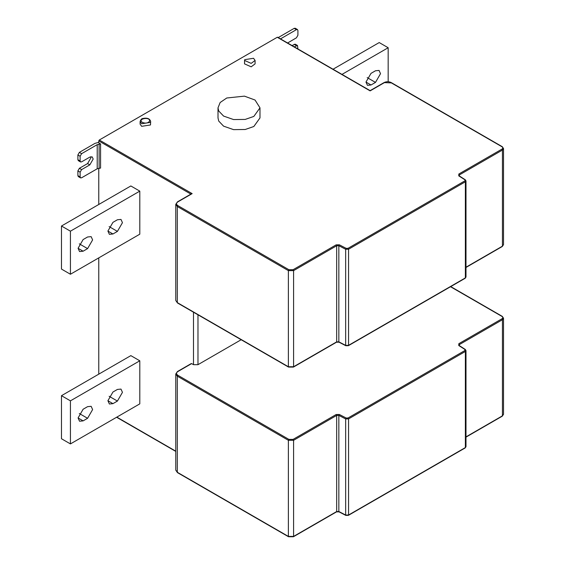 <?xml version="1.0" encoding="UTF-8"?>
<svg xmlns="http://www.w3.org/2000/svg" width="565" height="565" viewBox="0 0 565 565"><rect width="100%" height="100%" fill="white"/><g stroke="black" fill="none" stroke-linecap="round" stroke-linejoin="round"><path stroke-width="0.85" d="M391.375 82.914L384.44 82.61L370.124 90.88L277.782 37.565M277.627 37.233L370.124 90.633L384.073 82.575C386.46 81.431 388.84 81.431 391.227 82.575L502.285 146.695L503.521 148.538L502.44 150.05L501.918 149.146C503.041 148.341 503.041 147.536 501.918 146.731L390.853 82.61M459.31 176.174L458.759 175.856L458.844 174.013L501.918 149.146M459.366 175.969L459.366 174.917L459.161 175.835L465.299 179.776L465.991 180.927L465.369 181.782L464.896 179.79L458.759 175.856M464.847 278.206L465.991 277.041L465.221 278.241L348.407 345.681L345.815 345.724L339 342.178L336.514 342.213L293.44 367.081L288.524 367.081L177.467 302.96L175.764 300.467L177.311 302.621L288.376 366.742L293.595 366.742L336.669 341.874L338.845 341.839L345.66 345.385L348.563 345.342L465.369 277.902L465.369 181.782L348.563 249.222L345.66 249.264L346.154 248.346L348.04 248.318L464.847 180.878M346.154 345.674L345.66 345.385L345.66 249.264L338.845 245.726L336.669 245.754L336.147 244.85L339.339 244.807L346.154 248.346M336.147 342.178L336.669 341.874L336.669 245.754L293.595 270.628L288.376 270.628L288.892 269.717L293.073 269.717L336.147 244.85M177.311 202.199L177.834 201.896C176.103 203.132 176.103 204.368 177.834 205.596L288.892 269.717M80.562 177.883L78.323 176.591L77.885 175.63L80.124 176.916L80.562 177.883L81.621 177.777L97.215 168.78L97.215 144.661L100.577 143.941L98.769 142.903L98.769 140.918L191.111 194.233L192.156 193.626L177.834 201.896M191.111 363.902L191.634 363.599L193.498 364.679L193.498 312.219M191.634 363.599L177.834 371.565C176.103 372.801 176.103 374.037 177.834 375.273L177.311 376.177L175.764 374.023L177.467 371.53L191.267 363.563M177.834 375.273L288.892 439.393L293.073 439.393L293.595 440.297L288.376 440.297L177.311 376.177L177.311 472.291L288.376 536.411L293.595 536.411L336.669 511.544L338.845 511.509L345.66 515.054L348.563 515.012L465.369 447.572L465.991 446.71L465.991 350.597L465.369 351.458L348.563 418.891L345.66 418.94L338.845 415.395L336.669 415.423L293.595 440.297L293.595 536.411L293.073 536.715L293.595 536.411M293.073 439.393L336.147 414.519L339.339 414.477L338.845 415.395L338.845 511.509L339.339 511.798M339.339 414.477L346.154 418.015L348.04 417.987L348.563 418.891L348.563 515.012L348.04 515.315L348.563 515.012M348.04 417.987L464.847 350.547L464.896 349.46L465.447 349.777M464.896 349.46L458.759 345.526L458.844 343.682L459.366 344.586L459.161 345.505L465.299 349.445L465.991 350.597M458.844 343.682L501.918 318.815C503.041 318.01 503.041 317.205 501.918 316.4L502.44 316.704M98.769 140.918L99.292 140.014L277.26 37.269M197.976 314.797L197.976 364.679L193.498 364.679M375.492 70.773L371.014 73.358L365.979 82.073L367.455 85.336L371.014 84.983L375.492 82.398L380.52 73.676L379.051 70.42L375.492 70.773M388.169 81.727L388.169 47.735L379.221 42.566L333.046 69.227M341.995 74.389L388.169 47.735M287.599 42.989L296.427 37.827L297.917 35.242L297.917 30.51L297.48 29.542L296.427 29.648L280.487 38.886M294.259 46.831L297.48 45.475L295.241 44.183L292.02 45.539M297.48 45.475L297.917 48.943M297.48 29.542L295.241 28.25L294.188 28.356L278.234 37.58M87.582 248.621L83.112 251.206L79.552 251.552L78.076 248.296L83.112 239.574L87.582 236.989L91.142 236.636L92.618 239.899L87.582 248.621L79.284 243.826M117.421 219.764L120.981 219.418L122.457 222.674L117.421 231.396L112.944 233.981L109.384 234.334L107.908 231.071L112.944 222.349L117.421 219.764M70.427 231.177L61.479 226.014L61.479 269.074L70.427 274.244L139.795 234.193L139.795 191.132L70.427 231.177L70.427 274.244M61.479 226.014L130.847 185.963L139.795 191.132M117.421 401.065L112.944 403.65L109.384 404.003L107.908 400.74L112.944 392.018L117.421 389.433L120.981 389.087L122.457 392.343L117.421 401.065L109.116 396.27M83.112 420.876L79.552 421.229L78.076 417.966L83.112 409.244L87.582 406.659L91.142 406.313L92.618 409.568L87.582 418.291L83.112 420.876L78.076 417.966M70.427 400.846L61.479 395.684L61.479 438.744L70.427 443.913L139.795 403.862L139.795 360.802L70.427 400.846L70.427 443.913M61.479 395.684L130.847 355.632L139.795 360.802M77.885 159.697L80.124 160.983L80.562 161.95L78.323 160.658L77.885 159.697L77.885 154.958L79.383 152.373L94.977 143.369L98.783 142.316M80.124 160.983L80.124 156.251L77.885 154.958M80.562 161.95L81.621 161.844L89.821 157.112L92.194 156.872L93.176 159.048L89.821 164.86L81.621 169.599L80.124 172.184L77.885 170.891L79.383 168.306L87.582 163.567L90.944 157.755L90.796 156.717M80.124 176.916L80.124 172.184M77.885 175.63L77.885 170.891M97.215 144.661L81.621 153.666L80.124 156.251M100.577 143.941L100.577 168.059L97.215 168.78M253.84 116.418L245.203 119.427L233.564 119.554L223.592 116.079L218.719 110.987L218.005 107.844L220.145 102.512L226.756 97.999L244.426 96.142L255.048 100.033L259.985 107.844L253.84 116.418M259.985 107.844L259.985 117.923L253.84 126.496L245.203 129.498L233.564 129.632L223.592 126.157L218.719 121.058L218.005 117.923L218.005 107.844M253.544 58.28L244.716 59.65L244.539 60.434L251.178 63.379L255.083 60.434L253.544 58.28M255.083 60.434L255.083 63.88L251.178 66.818L244.539 63.88L244.539 60.434M150.664 121.581L150.481 124.957L141.66 126.32L140.113 124.166L140.113 121.581C140.763 119.547 141.702 118.509 142.938 118.473C147.338 117.619 149.916 118.657 150.664 121.581L150.481 122.372L141.66 123.735L140.113 121.581M197.976 364.679L241.17 339.735M98.769 374.15L98.769 257.88M98.769 204.481L98.769 168.285M142.408 122.443C145.452 123.58 147.811 123.219 149.464 121.355C151.06 116.376 136.709 118.601 142.408 122.443M501.918 416.137L503.521 414.329L503.521 318.208L502.44 319.719L459.366 344.586L459.366 345.639M465.991 436.879L502.44 415.833L502.44 319.719L501.918 318.815M464.847 447.875L465.369 447.572L465.369 351.458L464.847 350.547M345.66 515.054L346.154 515.344L345.66 515.054L345.66 418.94L346.154 418.015M336.147 511.848L336.669 511.544L336.669 415.423L336.147 414.519M288.376 536.411L288.892 536.715L288.376 536.411L288.376 440.297L288.892 439.393M177.834 472.594L175.764 470.137L175.764 374.023M383.918 82.914L384.44 82.61M502.44 147.034L501.918 146.731M501.918 246.467L502.44 246.163L502.44 150.05L459.366 174.917L458.844 174.013M465.447 180.108L464.896 179.79L465.447 180.108M348.04 345.639L348.563 345.342L348.563 249.222L348.04 248.318M339.339 342.129L338.845 341.839L338.845 245.726L339.339 244.807M293.073 367.045L293.595 366.742L293.595 270.628L293.073 269.717M288.892 367.045L288.376 366.742L288.376 270.628L177.311 206.507L177.834 205.596M177.834 302.925L177.311 302.621L177.311 206.507L175.764 204.353L175.764 300.467M177.834 371.565L177.311 371.869M458.759 345.526L459.31 345.844M501.918 316.4L450.517 286.73M116.821 417.125L175.764 451.16M99.292 140.014L192.156 193.626M503.521 148.538L503.521 244.659L502.44 246.163L465.991 267.21M371.014 84.983L365.979 82.073M375.492 82.398L367.186 77.603M296.427 45.581L294.188 44.289M280.833 39.077L280.833 38.653M294.188 28.356L296.427 29.648M83.112 251.206L78.076 248.296M117.421 231.396L109.116 226.6M107.908 231.071L112.944 233.981M107.908 400.74L112.944 403.65M87.582 418.291L79.284 413.495M89.821 164.86L87.582 163.567M81.621 169.599L79.383 168.306M79.383 152.373L81.621 153.666M99.115 168.25L99.115 144.139M465.991 437.133L502.285 416.172L503.521 414.329M175.764 470.137L177.467 472.63L288.524 536.75L293.44 536.75L336.514 511.883L339 511.848L345.815 515.393L348.407 515.351L465.221 447.911L465.991 446.71M191.415 193.802L177.467 201.86L175.764 204.353M450.736 286.603L502.285 316.365L503.521 318.208M175.764 451.407L116.602 417.252M503.521 244.659L502.285 246.502L465.991 267.464M465.991 180.927L465.991 277.041"/></g></svg>
